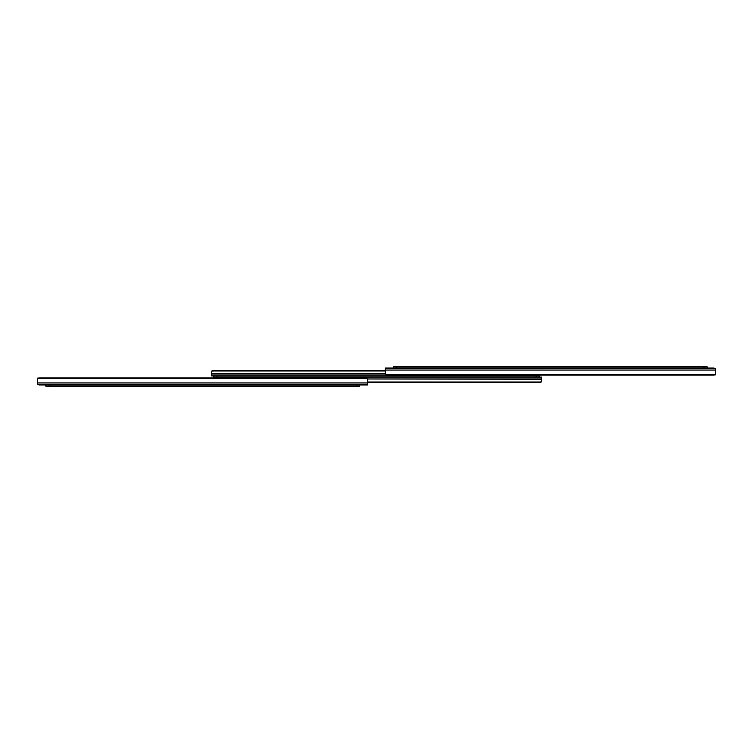 <?xml version="1.0" encoding="UTF-8"?>
<svg xmlns="http://www.w3.org/2000/svg" width="753" height="753" viewBox="0 0 753 753"><rect width="100%" height="100%" fill="white"/><g stroke="black" fill="none" stroke-linecap="round" stroke-linejoin="round"><path stroke-width="1.13" d="M703.98 366.833L393.395 366.833L393.395 368.057L393.395 366.833L396.643 366.833L396.643 368.057L396.643 366.833L703.98 366.833L703.98 368.057L703.98 366.833L707.227 366.833L707.227 368.057L707.227 366.833L703.98 366.833M713.533 375.06L387.089 375.06L713.533 375.06L714.729 374.542L385.894 374.542L387.089 375.06A2.438 1.722 0 0 1 385.894 374.542L385.272 373.074L385.894 374.542L714.729 374.542A2.438 1.722 0 0 1 713.533 375.06M715.35 374.872L715.331 369.234L715.35 374.872L713.872 374.985L715.35 374.872M715.35 373.074L715.35 369.394L715.35 370.09L385.272 370.09L385.272 373.074L385.272 370.09L715.35 370.09L715.35 373.074M714.861 368.292L385.272 368.057L713.891 368.057L715.068 368.763L385.272 368.763L714.945 368.368A1.214 1.214 0 0 1 715.35 369.271L715.246 368.772M385.272 368.763L385.272 370.09L385.272 368.763M49.02 386.167L359.605 386.167L359.605 384.943L359.605 386.167L356.357 386.167L356.357 384.943L356.357 386.167L49.02 386.167L49.02 384.943L49.02 386.167L45.773 386.167L45.773 384.943L45.773 386.167L49.02 386.167M39.467 377.94L365.911 377.94L39.467 377.94L38.271 378.458L367.106 378.458L365.911 377.94A2.438 1.722 180 0 1 367.106 378.458L367.728 379.926L367.106 378.458L38.271 378.458A2.438 1.722 180 0 1 39.467 377.94M37.65 378.128L37.669 383.766L37.65 378.128L39.128 378.015L37.65 378.128M37.65 379.926L37.65 383.606L37.65 382.91L367.728 382.91L367.728 379.926L367.728 382.91L37.65 382.91L37.65 379.926M38.139 384.708L367.728 384.943L39.109 384.943L37.932 384.237L367.728 384.237L38.055 384.632A1.214 1.214 0 0 1 37.65 383.729L37.754 384.228M367.728 384.237L367.728 382.91L367.728 384.237M538.8 375.888L214.2 375.888M213.654 375.888L213.654 377.112L213.654 375.888L216.902 375.888L211.461 375.888L211.461 373.704L385.348 373.704L211.461 373.704L211.461 375.888L216.902 375.888L216.902 377.112L216.902 375.888L536.098 375.888L536.098 377.112L536.098 375.888L539.346 375.888L539.346 377.112L539.101 375.888M213.899 377.112L213.899 377.94L213.654 377.112L539.346 377.112M538.8 377.112L214.2 377.112M367.728 382.496L539.91 382.496L367.728 382.289L540.795 382.016L367.728 382.016L540.795 382.016L539.91 382.496L367.728 382.496M541.369 381.705L541.539 380.754L540.795 382.016L541.539 380.999M540.456 382.439L541.078 382.082M541.539 379.296L541.539 380.754L541.539 378.966L367.52 378.966L541.539 379.296M541.539 377.112L541.539 378.966L541.539 377.112L536.098 377.112L541.539 377.112M385.272 370.504L213.09 370.504L385.272 370.711L212.205 370.984L385.272 370.984L212.205 370.984L213.09 370.504L385.272 370.504M211.631 371.295L211.461 372.246L212.205 370.984L211.461 372.001M212.544 370.561L212.007 370.843M211.461 373.704L211.461 372.246L211.461 373.704M211.461 374.034L385.48 374.034L211.461 374.034"/></g></svg>
